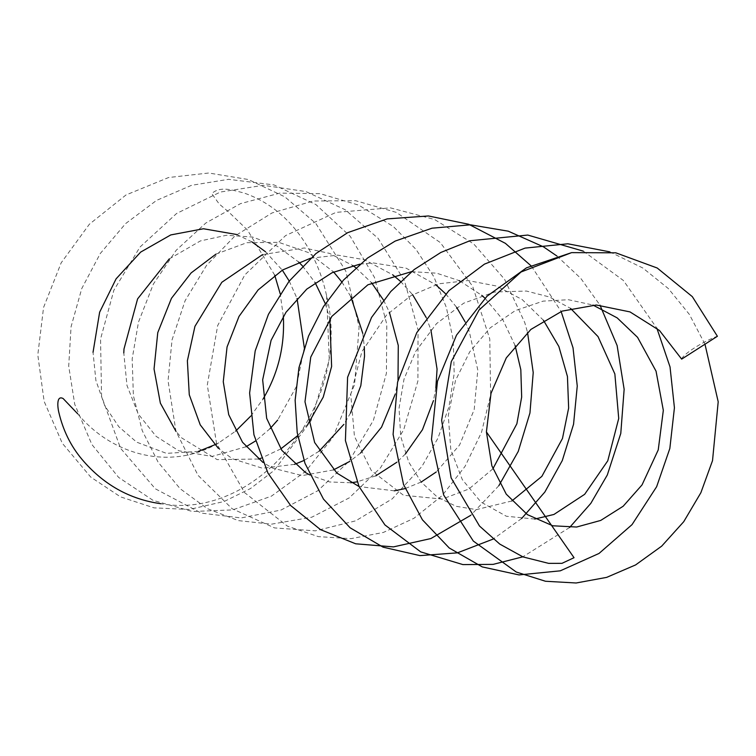 <?xml version="1.0" encoding="UTF-8"?>
<svg xmlns="http://www.w3.org/2000/svg" width="756" height="756" viewBox="0 0 756 756"><rect width="100%" height="100%" fill="white"/><g stroke="black" fill="none" stroke-linecap="round" stroke-linejoin="round"><path stroke-width="0.57" stroke-dasharray="3.78 2.83" d="M274.73 275.212L247.514 230.107L228.992 212.256L219.183 203.988L211.756 193.602C220.695 185.39 233.689 190.635 243.583 192.856C264.808 200.189 282.678 213.154 297.212 231.752C311.614 250.255 321.404 271.593 326.601 295.747C353.175 402.324 259.1 521.101 160.99 503.732M77.688 413.797C112.219 455.518 171.111 471.253 218.796 442.827L235.607 431.137M250.737 416.121L263.097 398.951M283.33 316.254L280.174 293.678M681.572 358.92A27.906 5.509 151.8 0 1 717.51 336.155M326.601 295.747L329.295 359.875L311.047 420.695L274.371 470.251L250.529 488.518L224.126 501.493L189.255 509.468L153.997 507.852L120.478 496.853L90.692 477.055L62.276 443.233L44.15 401.427L37.8 354.923L43.565 307.456L61.179 262.814L89.331 224.267L125.987 194.972L168.569 177.528L208.75 173.011L248.374 179.522L284.795 196.815L315.791 223.379L345.766 271.007L359.109 326.942L354.564 384.634L332.81 437.573L305.604 471.366L271.423 496.144L232.706 509.894L192.402 511.5L153.062 500.368L118.616 477.395L91.863 444.481L74.74 404.328L68.701 366.093L71.073 326.734L81.771 288.537L100.255 253.543L125.591 223.615L156.549 200.406L191.542 185.314L228.548 179.323L274.05 184.927L315.895 204.564L350.245 236.335L374.456 277.386L386.798 324.296L386.41 373.303L373.37 420.402L348.96 461.358L317.832 490.729L281.005 510.045L241.136 517.945L201.228 513.088L155.339 488.801L120.554 448.27L101.559 396.257L100.548 339.028L113.872 290.238L139.936 247.108L176.602 213.475L220.402 192.033L263.277 185.314L305.849 191.542L345.057 209.667L378.113 238.367L404.469 280.75L418.049 329.796L417.917 380.967L403.713 429.739L380.533 467.784L349.234 497.892L311.812 517.198L271.347 524.192L238.348 520.61L207.267 508.608L180.098 488.678L158.099 462.143L142.232 430.627L133.377 395.671L132.177 358.854L138.471 322.141L153.392 284.02L176.205 250.264L205.849 223.001L240.465 203.647L279.881 193.101L320.194 193.668L358.788 205.159L393.3 226.498L416.008 249.367L433.859 276.772L446.38 307.484L453.269 340.2L454.186 373.644L449.007 406.633L438.045 437.979L421.961 466.395L392.222 498.856L355.698 520.837L315.403 530.844L274.589 527.924L232.101 508.712L198.006 475.326L175.921 431.185L168.049 380.722L172.037 339.888L185.107 300.69L206.539 265.394L234.936 235.976L272.028 212.956L313.239 201.001L355.66 200.699L396.342 212.398L440.304 242.563L472.632 286.269L489.775 338.99L490.625 394.906L481.544 432.281L465.034 466.395L442.147 495.605L413.938 518.295L383.368 532.441L350.964 538.669L318.38 536.628L287.431 526.148L244.481 492.515L216.518 443.318L207.295 385.05L217.681 325.543L244.793 274.948L285.588 235.579L336.023 212.379L390.398 207.862L434.624 219.505L473.747 243.98L504.583 279.276L524.758 322.557L527.527 332.366M498.847 485.702L470.752 515.327M531.411 266.131L561.122 311.481M521.64 518.503L493.195 539.056M556.907 256.01L580.75 278.312L599.98 305.131M569.608 527.49L522.793 556.832M583.339 251.153L623.407 280.495L656.87 328.217M609.846 251.871L642.865 268.03L668.427 288.641L689.359 314.392L704.979 344.216M218.796 442.827L216.745 443.97M198.469 451.37L166.509 453.373L136.656 442.156L118.796 426.715L104.772 405.745L95.889 380.448L93.035 352.305M236.732 234.511L251.871 241.863M265.517 251.767L282.309 270.147M289.227 281.071L297.061 298.497M304.29 347.675L296.352 386.666L277.669 420.09M270.072 428.652L255.5 440.984M246.021 446.758L212.058 456.435L178.747 450.756L156.095 436.325L138.244 414.014L126.961 385.409L123.795 352.929M169.24 258.921L200.397 240.928L226.413 235.267L252.551 237.034L277.131 246.135L298.677 262.039M302.495 265.951L315.11 282.602M325.316 303.676L329.833 319.041M308.136 423.757L297.703 435.617M280.797 448.913L261.189 458.174M258.439 459.024L217.142 459.62L181.78 437.97L175.987 431.392M215.923 254.148L246.872 242.676L278.775 242.355L308.278 252.513L333.632 271.999M341.835 281.922L350.812 296.598M362.767 333.358L364.288 346.617M350.557 412.956L343.885 424.371M319.136 451.2L303.997 460.498M294.519 464.354L262.417 468.219L232.253 458.722L218.352 448.365M262.559 254.611L304.347 247.968L329.616 253.402L352.778 265.536M355.821 267.766L371.602 282.81M383.566 300.179L389.378 312.171M398.015 380.268L395.161 394.349M360.584 453.024L349.735 461.406M333.481 469.901L302.202 475.59L272.425 468.04L262.908 462.379M310.555 258.212L337.79 255.141L364.335 259.695L392.657 274.759M400.529 281.393L412.587 294.651M426.223 317.567L430.873 329.72M435.853 387.922L433.471 400.576M405.396 453.969L396.947 462.171M375.817 475.845L356.936 481.874M350.812 482.772L329.607 481.959L309.695 474.929M359.979 264.118L373.228 262.927L406.152 268.191L435.702 284.681M445.709 293.876L456.643 307.361M465.072 321.81L469.249 331.345L477.792 370.005L474.21 409.582L459.572 445.048L436.203 472.018M421.149 482.044L405.121 488.574M394.32 490.824L359.043 486.552M411.547 271.65L436.628 273.171L459.1 280.608M459.771 280.93L481.761 295.341M484.983 298.214L502.749 319.608L515.11 345.549M492.884 468.833L468.918 489.009L442.203 499.092L403.477 495.246L371.347 470.563L354.441 436.335L350.746 394.481L361.84 351.767L386.59 314.978L411.056 295.549L438.896 283.784L468.068 280.552L496.635 286.061L522.16 299.537L543.46 320.298M511.812 500.982L476.384 509.629L456.029 506.284L437.289 497.042L421.186 482.092L408.712 462.048L400.746 436.571L399.045 408.231L404.006 379.181L415.573 351.578L436.514 323.634L463.674 303.203L494.518 291.996L526.46 291.051L549.461 296.985L570.553 308.382M534.747 519.06L506.359 516.244L481.005 502.097L462.313 479.597L450.822 449.839L448.28 415.516L455.509 380.419L469.741 351.833L490.153 327.887L515.271 310.603L543.148 301.124L568.399 299.716L592.893 305.027"/><path stroke-width="1.13" d="M160.99 503.732C129.607 499.376 103.203 484.502 81.79 459.128C70.62 445.804 62.928 430.06 58.713 411.878C57.683 407.607 56.209 394.906 63.135 398.535L77.688 413.797M235.607 431.137L250.737 416.121M263.097 398.951C278.18 373.473 284.917 345.908 283.33 316.254M280.174 293.678L274.73 275.212M717.397 336.269L692.316 296.635L657.219 268.011L615.8 252.816L571.612 252.627L521.045 271.99L479.058 309.998L451.275 361.623L441.646 420.289L451.124 477.877L479.502 526.034L499.754 544.074L523.01 556.917L548.62 563.362L561.991 563.333L574.04 557.701L486.41 431.931L491.003 393.356L506.293 357.89L530.873 329.436L562.029 311.141L596.333 305.008L629.994 311.907L659.478 330.495L681.666 359.119L717.397 336.269M527.527 332.366L533.216 372.557L529.956 412.965L518.257 451.417L498.847 485.702M470.752 515.327L430.863 538.555L393.46 546.89L355.679 543.791L320.553 529.663L290.654 505.528L267.974 473.114L253.94 434.757L249.622 393.025L255.197 350.878L268.446 314.298L289.038 281.317L315.885 253.6L347.694 232.65L387.185 218.89L428.416 215.961L468.692 224.267L505.395 243.347L531.411 266.131M561.122 311.481L573.029 347.826L577.253 386.023L573.558 424.239L562.303 460.527L544.849 492.052L521.64 518.503M493.195 539.056L457.427 552.844L419.977 555.613L383.084 547.164L350.104 527.792L323.483 499.102L304.98 463.324L297.202 432.574L295.142 400.264L298.951 367.7L308.514 336.08L323.511 306.52L343.422 280.145L367.586 258.023L395.18 241.079L432.007 228.189L470.421 224.815L508.268 231.185L543.451 246.825L556.907 256.01M599.98 305.131L617.113 345.52L624.144 389.274L620.78 433.453L607.304 474.995L590.814 503.373L569.608 527.49M522.793 556.832L493.11 564.382L462.899 564.59L420.723 551.889L384.927 524.919L359.034 486.552L345.416 440.578L347.599 377.263L371.536 317.444L390.776 291.532L414.118 269.599L440.833 252.466L469.92 240.748L527.773 235.059L583.339 251.153M656.87 328.217L670.033 366.934L674.428 407.786L669.835 448.478L656.643 486.703L632.025 524.636L599.017 553.458L560.272 570.827L519.022 574.929L482.252 566.905L449.244 547.996L422.415 519.807L403.524 484.473L393.101 434.407L397.58 382.092L416.783 332.631L448.922 290.654L484.473 264.118L525.07 248.1L567.86 243.791L609.846 251.871M704.979 344.216L718.2 401.786L712.521 460.64L700.878 492.704L683.736 521.697L661.698 546.134L635.616 564.921L606.662 577.376L576.157 582.989L545.492 581.26L516.235 572.018L473.303 541.05L443.659 494.991L431.496 439.359L437.478 381.26L456.501 335.144L487.044 296.191L526.497 267.822L571.612 252.627M216.745 443.97L198.469 451.37M93.035 352.305L99.641 312.19L116.103 278.832L140.654 252.107L170.771 234.927L203.449 228.756L236.732 234.511M251.871 241.863L265.517 251.767M282.309 270.147L289.227 281.071M297.061 298.497L304.29 347.675M277.669 420.09L270.072 428.652M255.5 440.984L246.021 446.758M123.795 352.929L123.984 348.998L137.601 298.894L169.24 258.921M298.677 262.039L302.495 265.951M315.11 282.602L325.316 303.676M329.833 319.041L331.619 366.462L323.228 397.127L308.136 423.757M297.703 435.617L280.797 448.913M261.189 458.174L258.439 459.024M175.987 431.392L160.366 403.146L154.044 368.985L157.768 332.612L171.461 298.308L191.126 272.925L215.923 254.148M333.632 271.999L341.835 281.922M350.812 296.598L362.767 333.358M364.288 346.617L364.534 356.152L360.81 385.692L350.557 412.956M343.885 424.371L319.136 451.2M303.997 460.498L294.519 464.354M218.352 448.365L200.227 424.834L189.274 394.764L187.375 360.792L194.953 326.318L221.829 282.281L262.559 254.611M352.778 265.536L355.821 267.766M371.602 282.81L383.566 300.179M389.378 312.171L398.27 345.483L398.015 380.268M395.161 394.349L381.582 427.102L360.584 453.024M349.735 461.406L333.481 469.901M262.908 462.379L242.525 442.251L228.709 414.647L223.266 381.704L227.055 346.966L239.028 316.386L258.127 289.926L282.574 269.996L310.555 258.212M392.657 274.759L400.529 281.393M412.587 294.651L426.223 317.567M430.873 329.72L437.062 369.136L435.853 387.922M433.471 400.576L422.462 429.701L405.396 453.969M396.947 462.171L375.817 475.845M356.936 481.874L350.812 482.772M309.695 474.929L305.49 472.519L281.837 450.378L266.66 418.333L262.663 379.871L271.083 340.351L285.948 312.332L306.775 289.123L332.073 272.718L359.979 264.118M435.702 284.681L445.709 293.876M456.643 307.361L465.072 321.81M436.203 472.018L421.149 482.044M405.121 488.574L394.32 490.824M359.043 486.552L336.892 473.076L314.647 442.525L304.98 401.757L310.754 357.106L331.771 316.452L367.898 284.795L411.547 271.65M459.1 280.608L459.771 280.93M481.761 295.341L484.983 298.214M515.11 345.549L520.818 369.712L521.668 397.051L516.877 423.776L492.884 468.833M543.46 320.298L558.873 346.513L567.444 376.497L568.644 408.051L562.473 438.48L541.872 476.356L511.812 500.982M570.553 308.382L598.024 336.59L614.855 373.946L618.72 418.455L607.777 460.801L584.662 494.311L553.94 514.458L534.747 519.06M592.893 305.027L617.17 317.879L637.554 337.327L656.047 371.168L663.324 410.347L658.24 449.896L642.042 484.889L623.171 506.237L600.718 520.43L576.639 527.027L552.768 525.789L527.414 514.638L506.246 494.15L491.863 465.819L486.41 431.931"/></g></svg>
